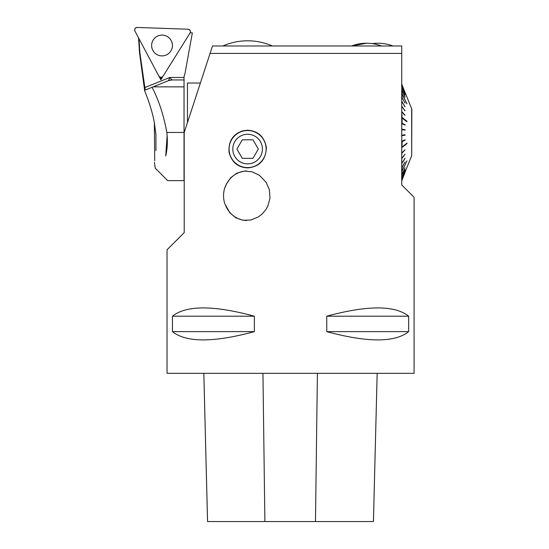 <?xml version="1.0" encoding="UTF-8"?>
<svg xmlns="http://www.w3.org/2000/svg" width="549" height="549" viewBox="0 0 549 549"><rect width="100%" height="100%" fill="white"/><g stroke="black" fill="none" stroke-linecap="round" stroke-linejoin="round"><path stroke-width="0.82" d="M200.385 83.036L187.449 83.036L187.449 122.633M210.061 53.425L184.203 132.563L184.203 232.666L167.033 249.795L167.033 373.32L414.083 373.32L414.083 197.297L401.731 184.944L401.731 53.425L210.061 53.425L212.497 45.979L401.731 45.979L401.731 53.425L401.731 45.979M242.884 130.834L247.613 130.23C258.085 130.93 264.337 136.68 266.382 147.482C265.853 159.855 259.67 166.663 247.839 167.905C237.868 167.466 231.596 162.175 229.008 152.025C228.459 141.031 233.085 133.97 242.884 130.834L242.884 130.834M254.365 316.19C213.561 305.169 186.262 305.169 172.455 316.19L172.455 331.63C186.262 342.651 213.561 342.651 254.365 331.63L254.365 316.19L172.455 316.19M408.662 316.19C394.855 305.169 367.556 305.169 326.751 316.19L326.751 331.63C367.556 342.651 394.855 342.651 408.662 331.63L408.662 316.19L326.751 316.19M224.809 187.689L226.38 184.141L230.745 177.677L236.996 173.086L244.47 171.055L252.197 171.837L259.327 175.213L266.093 182.22L269.367 189.789L269.991 198.038L267.898 205.971L266.093 209.286L262.093 214.069L258.188 217.04L250.735 220.032L243.049 220.286L235.946 217.878L230.017 213.019L224.809 203.816A25.014 23.648 -90 0 1 224.809 187.689M225.227 204.406A24.76 23.415 -90 0 0 246.604 220.506M246.625 171A24.76 23.415 -90 0 0 225.227 187.092M203.837 373.32L207.563 521.55L373.444 521.55L377.163 373.32L373.43 521.55M172.455 331.63L254.365 331.63M326.751 331.63L408.662 331.63M247.613 130.538A18.529 18.529 0 0 0 231.568 158.332A18.529 18.529 0 0 0 263.657 158.332A18.529 18.529 0 0 0 247.613 130.538M252.965 158.332L242.267 158.332L236.914 149.067L242.267 139.803L252.965 139.803L258.311 149.067L252.965 158.332M262.422 149.067A14.809 14.809 0 0 0 247.613 134.258A14.809 14.809 0 0 0 232.803 149.067A14.809 14.809 0 0 0 247.613 163.87A14.809 14.809 0 0 0 262.422 149.067M351.573 45.979A41.999 41.999 0 0 1 357.536 44.201L359.76 43.776A41.999 41.999 0 0 1 366.526 43.227A41.999 41.999 0 0 0 351.573 45.979L366.526 43.227A41.999 41.999 0 0 1 372.256 43.618A41.999 41.999 0 0 1 392.947 45.979M401.731 84.217L411.839 109.162L411.675 155.731L411.675 109.162M401.731 84.567L402.074 84.56M401.731 84.628L401.731 85.671M401.731 85.788L401.731 87.517M401.731 87.689L401.731 90.07M401.731 90.297L402.074 93.57L406.878 103.795M401.731 93.289L402.074 93.57M401.731 93.55L406.987 103.761M401.731 97.132L402.074 97.379L402.074 93.838M401.731 97.448L401.731 101.524M401.731 101.881L401.731 106.41M401.731 106.801L401.731 111.701M401.731 112.12L402.074 117.424L406.987 121.322L406.699 121.535M401.731 117.321L402.074 117.424M401.731 117.761L406.987 121.761L406.987 121.322M401.731 123.182L402.074 123.244L402.074 117.87M401.731 123.635L401.731 129.187M401.731 129.646L401.731 135.239M401.731 135.706L401.731 141.258M401.731 141.711L402.074 141.649L402.074 147.022L406.987 143.131L402.074 147.461L406.987 143.57L406.699 143.358M401.731 147.125L402.074 147.022M401.731 147.571L401.731 152.773M401.731 153.192L401.731 158.091M401.731 158.483L401.731 163.012M401.731 163.369L401.731 167.445M401.731 167.761L402.074 167.514L402.074 171.048L406.987 160.857L401.731 171.597M401.731 171.343L402.074 171.048M401.731 174.596L402.074 171.322M401.731 174.822L401.731 177.203M401.731 177.375L401.731 179.098M401.731 179.214L401.731 180.264M401.731 180.319L411.675 155.731M401.731 180.676L402.074 180.333M401.731 117.417L406.699 121.356M401.731 147.468L406.699 143.536M402.074 84.903L405.038 92.513M405.059 92.507L402.074 84.965M402.074 86.008L405.025 93.44M405.059 93.543L402.074 86.118L405.059 93.426M402.074 87.833L404.997 94.977M405.059 94.956L402.074 88.005M402.074 90.372L404.977 97.111M405.059 97.084L402.074 90.592M402.074 97.379L404.915 103.006M405.059 102.965L402.074 97.695M402.074 101.743L404.874 106.671M405.059 106.623L402.074 102.1M401.998 106.938L401.731 106.575M402.074 106.588L404.812 110.747M405.059 110.692L402.074 106.98M404.771 115.215L401.731 111.838M402.074 111.845L404.771 115.153M405.059 115.105L402.074 112.264M404.771 124.994L401.731 123.237M402.074 123.244L404.771 124.698M405.059 124.678L405.059 125.138L402.074 123.697M404.771 130.106L404.771 129.694L401.731 129.207M402.074 129.207L404.771 129.694M405.059 129.688L405.059 130.147L402.074 129.667M402.074 135.219L405.059 134.738L405.059 135.205L401.731 135.685M404.771 135.198L404.771 134.786M405.059 135.205L402.074 135.685M402.074 141.189L405.059 139.755L405.059 140.208L401.731 141.649M405.059 140.208L402.074 141.649M402.074 152.622L405.059 149.781L401.731 153.054M405.059 149.781L402.074 153.047M401.998 157.947L401.731 158.311M402.074 158.297L405.059 154.194L402.074 157.906M402.074 163.149L405.059 158.263L402.074 162.792M402.074 167.514L405.059 161.928L402.074 167.198M402.074 174.52L405.059 167.809L402.074 174.301M402.074 177.053L405.059 169.929L402.074 176.888M402.074 178.885L405.059 171.466L402.074 178.768M402.074 179.983L405.059 172.386L402.074 179.928M160.912 77.334L160.83 79.783L138.952 38.643L139.885 52.855L139.542 52.889L139.885 52.855L145.224 90.077L152.08 87.298C158.874 100.467 163.78 115.516 166.814 132.446C167.774 140.86 167.418 148.69 165.736 155.93L167.129 135.335M152.08 87.298L168.536 80.628A9.264 9.264 0 0 1 172.015 79.948L168.536 80.628L169.723 77.478L172.015 79.948L184.039 79.948L184.039 77.285A4.941 4.941 0 0 1 184.793 74.671L192.335 32.899L190.167 32.823A2.45 2.45 0 0 1 190.078 32.974A2.45 2.45 0 0 0 188.081 29.227L137.168 27.45A2.45 2.45 0 0 0 134.917 31.053L158.833 76.037A2.45 2.45 0 0 0 163.08 76.181L160.83 79.783M155.95 150.453C154.111 165.942 154.111 165.942 155.95 150.453L155.95 134.718L154.365 122.894L154.715 160.788M165.736 155.93C151.847 171.686 151.847 171.686 165.736 155.93C168.282 188.266 168.282 188.266 165.736 155.93M154.365 122.894C151.84 107.906 145.053 91.827 144.723 91.004C144.991 91.649 151.847 107.913 154.365 122.894M148.765 101.73L149.088 102.697M184.039 79.948L184.039 180.621L167.671 180.621L155.23 168.179L154.434 162.332M184.039 86.852L153.178 86.852L168.536 80.628M171.213 40.605A10.404 10.404 0 0 0 157.144 36.303A10.404 10.404 0 0 0 152.842 50.371A10.404 10.404 0 0 0 166.91 54.674A10.404 10.404 0 0 0 171.213 40.605A10.404 10.404 0 0 0 157.144 36.303A10.404 10.404 0 0 0 152.842 50.371A10.404 10.404 0 0 0 166.91 54.674A10.404 10.404 0 0 0 171.213 40.605M134.917 31.053L158.833 76.037C160.191 77.649 161.605 77.697 163.08 76.181L190.078 32.974C190.791 30.991 190.126 29.742 188.081 29.227L137.168 27.45C135.088 27.821 134.34 29.022 134.917 31.053M264.886 521.55L262.944 373.32M315.483 521.55L317.404 373.32M144.62 87.655L169.723 77.478L184.039 77.478M166.814 132.446L184.039 132.446M207.549 521.55L203.83 373.32M381.48 45.979A41.999 41.999 0 0 0 366.526 43.227M272.359 45.979A61.763 61.763 0 0 0 222.867 45.979M138.554 37.895L139.535 52.834M139.549 52.944L144.723 91.004"/></g></svg>
